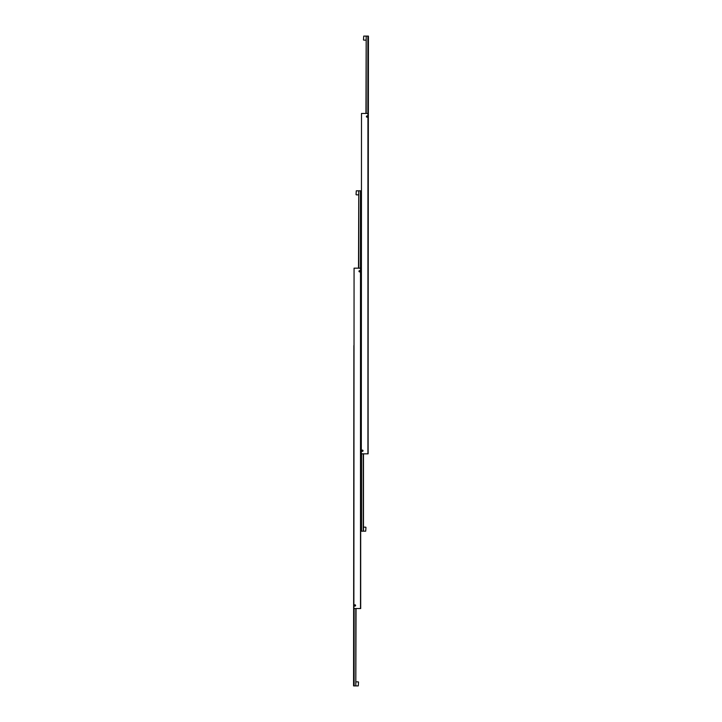 <?xml version="1.0" encoding="UTF-8"?>
<svg xmlns="http://www.w3.org/2000/svg" width="722" height="722" viewBox="0 0 722 722"><rect width="100%" height="100%" fill="white"/><g stroke="black" fill="none" stroke-linecap="round" stroke-linejoin="round"><path stroke-width="1.08" d="M358.969 271.264A0.641 0.641 0 0 1 359.61 270.624A0.641 0.641 0 0 1 360.251 271.264A0.641 0.641 0 0 1 359.61 271.905A0.641 0.641 0 0 1 358.969 271.264M354.331 605.451A0.641 0.641 0 0 1 354.962 604.81A0.641 0.641 0 0 1 355.603 605.451A0.641 0.641 0 0 1 354.962 606.092A0.641 0.641 0 0 1 354.331 605.451M353.879 608.547L354.069 268.169L353.879 608.547M354.069 608.547L360.693 608.547L360.693 268.169L354.069 268.169M360.504 268.169L360.504 608.547M358.527 682.128L358.274 685.9L358.527 682.128M355.811 608.547L355.811 685.9L354.123 685.9L354.123 608.547M353.879 345.531L353.572 685.9L354.123 685.9M355.811 685.9L356.045 608.547M365.955 527.412L365.702 531.184L365.955 527.412M358.762 268.169L358.762 190.816L360.449 190.816L360.449 268.169M363.238 453.831L363.238 531.184L361.551 531.184L361.551 453.831M356.045 194.588L356.298 190.816L356.045 194.588M358.762 190.816L358.527 268.169M363.238 531.184L365.702 531.184M363.473 453.831L363.473 531.184M361.307 190.816L360.449 190.816M360.693 531.184L361.551 531.184M366.397 116.549A0.641 0.641 0 0 1 367.038 115.908A0.641 0.641 0 0 1 367.669 116.549A0.641 0.641 0 0 1 367.038 117.19A0.641 0.641 0 0 1 366.397 116.549M361.749 450.736A0.641 0.641 0 0 1 362.39 450.095A0.641 0.641 0 0 1 363.031 450.736A0.641 0.641 0 0 1 362.39 451.376A0.641 0.641 0 0 1 361.749 450.736M361.307 453.831L361.496 113.453L361.307 453.831M361.496 453.831L368.121 453.831L368.121 113.453L361.496 113.453M367.931 113.453L367.931 453.831M363.473 39.872L363.726 36.1L363.473 39.872M366.189 113.453L366.189 36.1L367.877 36.1L367.877 113.453M368.121 376.469L368.428 36.1L367.877 36.1M366.189 36.1L365.955 113.453M356.045 681.875L358.274 681.875M356.045 685.9L358.274 685.9M363.473 527.159L365.702 527.159M358.527 194.841L356.298 194.841M358.527 190.816L356.298 190.816M365.955 40.125L363.726 40.125M365.955 36.1L363.726 36.1"/></g></svg>
